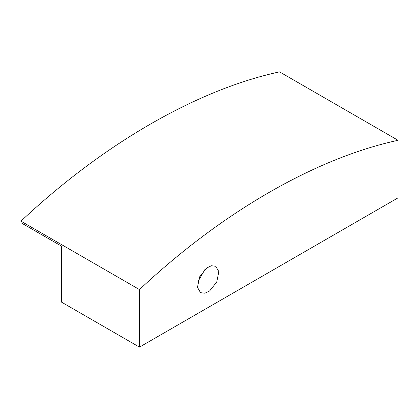 <?xml version="1.0" encoding="UTF-8"?>
<svg xmlns="http://www.w3.org/2000/svg" width="419" height="419" viewBox="0 0 419 419"><rect width="100%" height="100%" fill="white"/><g stroke="black" fill="none" stroke-linecap="round" stroke-linejoin="round"><path stroke-width="0.63" d="M197.48 287.345L199.564 276.928L206.682 268.008L211.401 265.746L215.769 266.285L218.828 271.617L216.743 282.034L209.626 290.954L204.907 293.216L200.533 292.677L197.48 287.345M197.857 281.767L204.98 269.422M139.469 347.131L398.05 197.836L398.05 140.297L279.531 71.869C197.187 89.65 103.294 143.858 20.95 221.164L20.95 222.719L61.352 246.047L61.352 302.031L139.469 347.131L139.469 289.587L20.95 221.164M139.469 289.587C221.813 212.281 315.706 158.073 398.05 140.297"/></g></svg>
